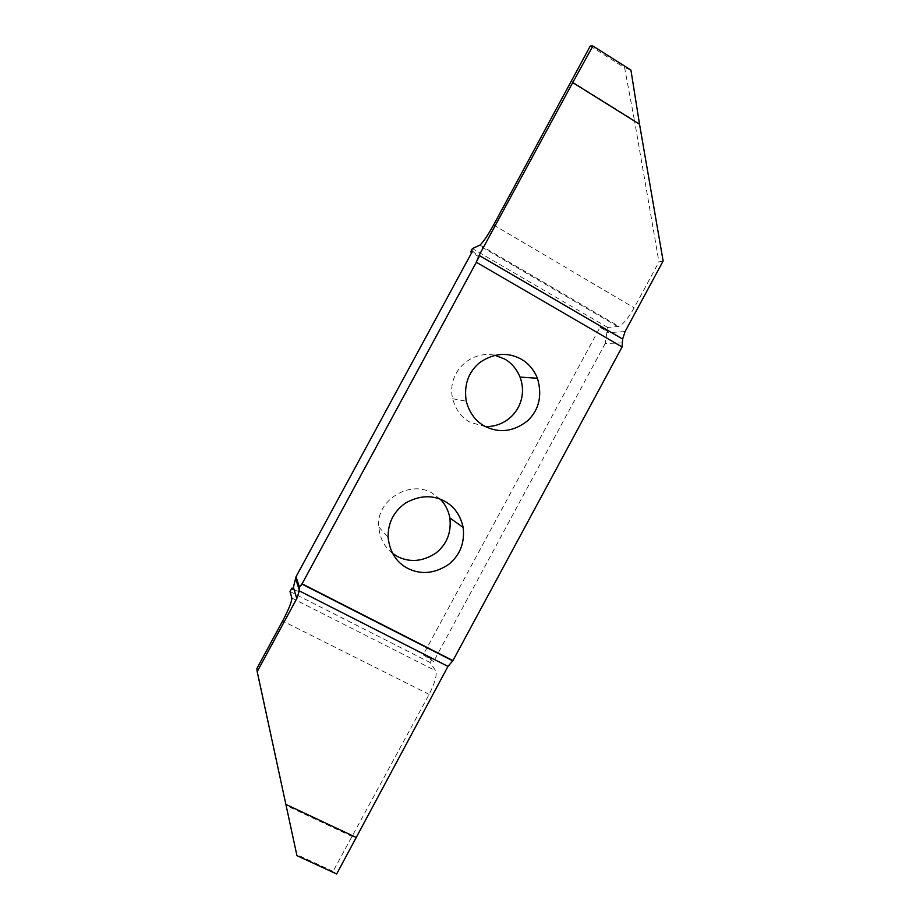 <?xml version="1.0" encoding="UTF-8"?>
<svg xmlns="http://www.w3.org/2000/svg" width="920" height="920" viewBox="0 0 920 920"><rect width="100%" height="100%" fill="white"/><g stroke="black" fill="none" stroke-linecap="round" stroke-linejoin="round"><path stroke-width="0.69" stroke-dasharray="4.6 3.45" d="M392.564 553.403C384.387 547.089 379.822 538.315 378.867 527.114C375.417 500.744 409.699 479.538 431.974 492.982L440.277 499.192M663.136 261.015L658.938 261.924L634.168 307.832C628.59 317.699 623.542 323.886 619.045 326.393L607.683 327.474L605.912 330.74L600.012 327.313L423.234 654.844L433.573 661.606L431.963 659.272L423.234 654.844M431.963 659.272L430.18 662.572L435.735 670.818C437.184 674.935 434.987 682.801 429.122 694.393L333.063 871.343L336.651 874M290.007 591.537L430.18 662.572M472.546 251.079L479.412 257.048L298.229 591.399L292.675 588.582M479.412 257.048L471.741 252.574M607.683 327.474L472.42 248.561M485.518 426.615L470.178 422.326C461.541 417.668 455.699 409.791 452.674 398.728C446.556 373.819 469.349 350.037 494.741 355.223M600.012 327.313L607.97 330.602L606.82 332.718L625.082 331.568M607.97 330.602L605.912 330.74M622.679 342.872L605.21 343.493L606.82 332.718M571.492 81.27L634.478 120.554L658.938 261.924M590.249 46.046L624.622 67.769L634.478 120.554M630.924 70.058L624.622 67.769M605.21 343.493L433.573 661.606M296.953 855.646L256.864 668.553M333.063 871.343L297.217 854.772M352.406 836.636L286.534 805.678M292.215 589.432L298.229 591.399M493.614 224.952L634.168 307.832M617.987 326.68L479.251 245.582M429.122 694.393L282.635 620.988M291.824 598.023L435.735 670.818M452.674 398.728L466.244 401.212M479.998 245.088L619.045 326.393M378.867 527.114L388.079 537.245"/><path stroke-width="1.38" d="M444.268 501.032C454.077 506.23 460.379 515.028 463.162 527.436C464.887 542.903 459.988 555.278 448.466 564.569C434.631 573.631 421.084 574.919 407.836 568.433C396.313 562.384 389.735 551.988 388.079 537.245C387.964 522.836 393.737 511.474 405.398 503.159C419.083 495.409 432.032 494.695 444.268 501.032M440.277 499.192C445.28 504.263 448.466 510.519 449.857 517.937C451.501 532.553 446.878 544.249 435.988 553.012C422.901 561.556 410.101 562.752 397.566 556.588L392.564 553.403M296.792 598.575L257.186 671.657L256.864 668.553L282.635 620.988C288.822 609.178 291.881 601.53 291.824 598.023L290.007 591.537L291.835 588.156L292.215 589.432L293.399 587.247L296.792 598.575L299.264 590.881L299.425 587.132L302.07 583.809L476.33 262.246L622.081 346.978L622.644 339.066L479.078 255.392L476.33 262.246M292.675 588.582L291.835 588.156M471.741 252.574L470.603 251.919L472.42 248.561L479.998 245.088C483.437 241.833 487.968 235.117 493.614 224.952L590.249 46.046L592.882 46L630.924 70.058L639.538 124.246L572.723 82.593L479.078 255.392M494.741 355.223L504.459 358.949C511.278 362.698 516.476 368.736 520.03 377.073C529.195 401.442 511.6 426.96 485.518 426.615M521.019 359.065C528.218 363.043 533.703 369.437 537.441 378.258C542.42 395.416 539.2 409.538 527.781 420.647C513.74 431.687 499.387 433.538 484.725 426.202C475.594 421.268 469.43 412.93 466.244 401.212C463.76 384.962 468.315 372.025 479.941 362.376C493.971 353.027 507.656 351.923 521.019 359.065M622.644 339.066L625.082 331.568L663.136 261.015L639.538 124.246M592.882 46L572.723 82.593M622.081 346.978L452.939 660.617L302.07 583.809M257.186 671.657L296.953 855.646L336.651 874L447.982 666.39L452.939 660.617M470.603 251.919L472.546 251.079L296.033 576.736L293.399 587.247M296.033 576.736L299.425 587.132M355.822 837.28L285.924 804.413M299.264 590.881L447.982 666.39M449.857 517.937L463.162 527.436M520.03 377.073L537.441 378.258M452.525 660.732L301.783 583.993M299.334 590.168L295.906 579.519"/></g></svg>
